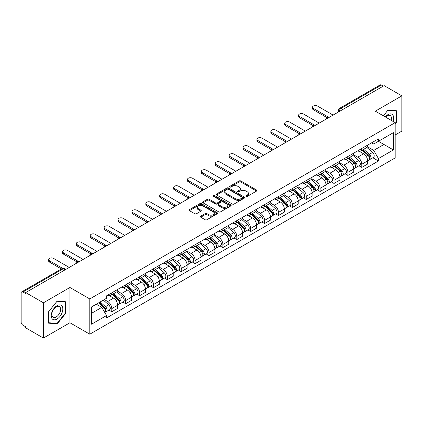 <?xml version="1.0" encoding="UTF-8"?>
<svg xmlns="http://www.w3.org/2000/svg" width="423" height="423" viewBox="0 0 423 423"><rect width="100%" height="100%" fill="white"/><g stroke="black" fill="none" stroke-linecap="round" stroke-linejoin="round"><path stroke-width="0.63" d="M246.07 196.415A0.867 0.497 0 0 0 247.291 196.415L256.576 191.053A1.237 0.714 0 0 0 256.941 190.546A1.237 0.714 0 0 0 256.576 190.043L240.846 180.959A1.237 0.714 0 0 0 239.101 180.959L229.816 186.321A0.867 0.497 0 0 0 229.562 186.675A0.867 0.497 0 0 0 229.816 187.029A0.867 0.497 0 0 0 231.037 187.029L232.238 186.337A3.955 2.284 0 0 1 237.832 186.337L239.143 187.093A3.955 2.284 0 0 1 240.301 188.706A3.955 2.284 0 0 1 239.143 190.324L237.943 191.016A0.867 0.497 0 0 0 237.689 191.37A0.867 0.497 0 0 0 237.943 191.719A0.867 0.497 0 0 0 239.164 191.719L240.37 191.027A3.955 2.284 0 0 1 245.959 191.027L247.27 191.783A3.955 2.284 0 0 1 248.428 193.401A3.955 2.284 0 0 1 247.27 195.014L246.07 195.706A0.867 0.497 0 0 0 245.816 196.061A0.867 0.497 0 0 0 246.07 196.415L246.07 195.706M200.735 216.179A1.237 0.714 0 0 0 200.375 216.682A1.237 0.714 0 0 0 200.735 217.189L205.15 219.738A1.237 0.714 0 0 0 206.895 219.738L217.211 213.784A1.237 0.714 0 0 0 217.57 213.277A1.237 0.714 0 0 0 217.211 212.774L201.48 203.69A1.237 0.714 0 0 0 199.73 203.69L189.419 209.644A1.237 0.714 0 0 0 189.055 210.152A1.237 0.714 0 0 0 189.419 210.654L194.749 213.731A1.237 0.714 0 0 0 196.499 213.731L200.909 211.183A1.237 0.714 0 0 0 201.274 210.68A1.237 0.714 0 0 0 200.909 210.173L198.265 208.65A3.305 1.909 0 0 1 197.298 207.296A3.305 1.909 0 0 1 199.339 205.536A3.305 1.909 0 0 1 202.94 205.948L213.298 211.928A3.305 1.909 0 0 1 214.265 213.277A3.305 1.909 0 0 1 212.224 215.043A3.305 1.909 0 0 1 208.624 214.625L206.895 213.631A1.237 0.714 0 0 0 205.15 213.631L200.735 216.179L200.735 217.189M89.792 298.945L69.938 287.481L43.41 302.799L25.692 292.573L384.132 85.626L401.85 95.857L375.317 111.175L395.172 122.638L89.792 298.945L89.792 334.207L395.172 157.901L395.172 122.638M232.327 204.045A1.237 0.714 0 0 0 234.078 204.045L244.388 198.091A1.237 0.714 0 0 0 244.748 197.589A1.237 0.714 0 0 0 244.388 197.081L228.658 188.002A1.237 0.714 0 0 0 226.908 188.002L216.597 193.956A1.237 0.714 0 0 0 216.232 194.458A1.237 0.714 0 0 0 216.597 194.961L232.327 204.045M213.927 196.6A0.867 0.497 0 0 1 214.805 196.721L214.805 195.696L230.799 204.928A1.237 0.714 0 0 1 231.159 205.43A1.237 0.714 0 0 1 230.799 205.938L220.483 211.891A1.237 0.714 0 0 1 218.739 211.891L203.008 202.807L203.008 201.797A1.237 0.714 0 0 0 202.643 202.305A1.237 0.714 0 0 0 203.008 202.807M203.008 201.797L207.423 199.249A1.237 0.714 0 0 1 209.168 199.249L215.55 202.934A1.237 0.714 0 0 0 217.295 202.934L220.224 201.242A1.237 0.714 0 0 0 220.584 200.74A1.237 0.714 0 0 0 220.224 200.238L213.583 196.399A0.867 0.497 0 0 1 213.329 196.05A0.867 0.497 0 0 1 213.864 195.585A0.867 0.497 0 0 1 214.805 195.696M43.41 302.799L43.41 338.062L25.692 327.836L25.692 326.805L22.932 325.213A2.517 1.454 -120 0 1 21.15 322.13L21.15 293.033A2.517 1.454 -120 0 1 21.673 291.881L62.001 268.594A2.517 1.454 60 0 1 63.26 268.721L22.932 292.007A2.517 1.454 -120 0 0 21.673 291.881M395.172 134.974L401.85 131.119L401.85 95.857M43.41 338.062L69.938 322.744L89.792 334.207M25.692 292.573L25.692 293.599L22.932 292.007M342.91 109.425L341.044 108.346A2.517 1.454 60 0 0 339.78 108.225L380.113 84.938A2.517 1.454 60 0 1 381.372 85.06L341.044 108.346A2.517 1.454 120 0 0 339.262 111.429L339.262 111.535M383.243 86.139L381.372 85.06M361.787 148.494A5.79 3.342 60 0 1 360.586 151.09L366.461 147.701A5.79 3.342 -120 0 0 367.661 145.1M353.448 154.728L357.689 157.182A5.79 3.342 60 0 1 361.787 164.272L367.661 160.877A5.79 3.342 -120 0 0 363.569 153.787L359.36 151.36M367.661 160.877L367.661 164.018L361.787 167.408L358.968 165.779M360.586 151.09A5.79 3.342 60 0 1 357.736 150.831M361.787 164.272L361.787 167.408M347.896 156.51A5.79 3.342 60 0 1 346.696 159.111L352.576 155.717A5.79 3.342 -120 0 0 353.771 153.121M345.078 173.8L347.896 175.429L353.771 172.034L353.771 168.899A5.79 3.342 -120 0 0 349.678 161.803L345.469 159.376M346.696 159.111A5.79 3.342 60 0 1 343.846 158.847M339.558 162.749L343.804 165.197A5.79 3.342 60 0 1 347.896 172.293L347.896 175.429M334.006 164.531A5.79 3.342 60 0 1 332.806 167.127L338.686 163.738A5.79 3.342 -120 0 0 339.886 161.137M331.188 181.821L334.006 183.445L339.886 180.055L339.886 176.92A5.79 3.342 -120 0 0 335.788 169.824L331.584 167.397M332.806 167.127A5.79 3.342 60 0 1 329.956 166.868M325.668 170.765L329.914 173.219A5.79 3.342 60 0 1 334.006 180.309L334.006 183.445M320.121 172.547A5.79 3.342 60 0 1 318.921 175.148L324.795 171.754A5.79 3.342 -120 0 0 325.996 169.158M317.303 189.837L320.121 191.466L325.996 188.071L325.996 184.936A5.79 3.342 -120 0 0 321.898 177.845L317.694 175.413M318.921 175.148A5.79 3.342 60 0 1 316.066 174.889M311.777 178.786L316.023 181.234A5.79 3.342 60 0 1 320.121 188.33L320.121 191.466M306.231 180.568A5.79 3.342 60 0 1 305.031 183.164L310.905 179.775A5.79 3.342 -120 0 0 312.105 177.174M303.413 197.858L306.231 199.482L312.105 196.092L312.105 192.957A5.79 3.342 -120 0 0 308.013 185.861L303.804 183.434M305.031 183.164A5.79 3.342 60 0 1 302.181 182.905M297.892 186.802L302.133 189.255A5.79 3.342 60 0 1 306.231 196.346L306.231 199.482M292.341 188.584A5.79 3.342 60 0 1 291.14 191.185L297.02 187.791A5.79 3.342 -120 0 0 298.215 185.195M289.522 205.874L292.341 207.503L298.215 204.108L298.215 200.973A5.79 3.342 -120 0 0 294.122 193.882L289.914 191.45M291.14 191.185A5.79 3.342 60 0 1 288.29 190.926M284.002 194.823L288.243 197.271A5.79 3.342 60 0 1 292.341 204.367L292.341 207.503M278.45 196.605A5.79 3.342 60 0 1 277.25 199.207L283.13 195.812A5.79 3.342 -120 0 0 284.33 193.211M275.632 213.895L278.45 215.519L284.33 212.129L284.33 208.994A5.79 3.342 -120 0 0 280.232 201.898L276.029 199.471M277.25 199.207A5.79 3.342 60 0 1 274.4 198.942M270.112 202.839L274.358 205.292A5.79 3.342 60 0 1 278.45 212.383L278.45 215.519M264.565 204.621A5.79 3.342 60 0 1 263.365 207.222L269.24 203.828A5.79 3.342 -120 0 0 270.44 201.232M261.747 221.911L264.565 223.54L270.44 220.145L270.44 217.01A5.79 3.342 -120 0 0 266.342 209.919L262.138 207.487M263.365 207.222A5.79 3.342 60 0 1 260.51 206.963M256.222 210.86L260.468 213.308A5.79 3.342 60 0 1 264.565 220.404L264.565 223.54M250.675 212.642A5.79 3.342 60 0 1 249.475 215.244L255.349 211.849A5.79 3.342 -120 0 0 256.55 209.248M247.857 229.932L250.675 231.555L256.55 228.166L256.55 225.031A5.79 3.342 -120 0 0 252.457 217.935L248.248 215.508M249.475 215.244A5.79 3.342 60 0 1 246.625 214.979M242.337 218.876L246.577 221.329A5.79 3.342 60 0 1 250.675 228.42L250.675 231.555M236.785 220.658A5.79 3.342 60 0 1 235.585 223.259L241.459 219.87A5.79 3.342 -120 0 0 242.659 217.269M233.967 237.948L236.785 239.577L242.659 236.182L242.659 233.047A5.79 3.342 -120 0 0 238.567 225.956L234.358 223.529M235.585 223.259A5.79 3.342 60 0 1 232.735 223M228.446 226.897L232.687 229.345A5.79 3.342 60 0 1 236.785 236.441L236.785 239.577M222.895 228.679A5.79 3.342 60 0 1 221.694 231.281L227.574 227.886A5.79 3.342 -120 0 0 228.774 225.285M220.076 245.969L222.895 247.598L228.774 244.203L228.774 241.068A5.79 3.342 -120 0 0 224.676 233.972L220.473 231.545M221.694 231.281A5.79 3.342 60 0 1 218.844 231.016M214.556 234.918L218.802 237.366A5.79 3.342 60 0 1 222.895 244.462L222.895 247.598M209.004 236.7A5.79 3.342 60 0 1 207.809 239.296L213.684 235.907A5.79 3.342 -120 0 0 214.884 233.306M206.191 253.985L209.01 255.614L214.884 252.219L214.884 249.084A5.79 3.342 -120 0 0 210.786 241.993L206.583 239.566M207.809 239.296A5.79 3.342 60 0 1 204.954 239.037M200.666 242.934L204.912 245.382A5.79 3.342 60 0 1 209.01 252.478L209.01 255.614M195.119 244.716A5.79 3.342 60 0 1 193.919 247.318L199.793 243.923A5.79 3.342 -120 0 0 200.994 241.322M192.301 262.006L195.119 263.635L200.994 260.24L200.994 257.105A5.79 3.342 -120 0 0 196.901 250.009L192.692 247.582M193.919 247.318A5.79 3.342 60 0 1 191.069 247.053M186.781 250.955L191.022 253.403A5.79 3.342 60 0 1 195.119 260.499L195.119 263.635M181.229 252.737A5.79 3.342 60 0 1 180.029 255.333L185.903 251.944A5.79 3.342 -120 0 0 187.103 249.343M178.411 270.027L181.229 271.651L187.103 268.261L187.103 265.126A5.79 3.342 -120 0 0 183.011 258.03L178.802 255.603M180.029 255.333A5.79 3.342 60 0 1 177.179 255.074M172.891 258.971L177.131 261.425A5.79 3.342 60 0 1 181.229 268.515L181.229 271.651M167.339 260.753A5.79 3.342 60 0 1 166.139 263.355L172.018 259.96A5.79 3.342 -120 0 0 173.219 257.364M164.521 278.043L167.339 279.672L173.219 276.277L173.219 273.142A5.79 3.342 -120 0 0 169.121 266.051L164.917 263.619M166.139 263.355A5.79 3.342 60 0 1 163.289 263.09M159 266.992L163.246 269.44A5.79 3.342 60 0 1 167.339 276.536L167.339 279.672M153.449 268.774A5.79 3.342 60 0 1 152.254 271.37L158.128 267.981A5.79 3.342 -120 0 0 159.328 265.38M150.636 286.064L153.454 287.688L159.328 284.298L159.328 281.163A5.79 3.342 -120 0 0 155.23 274.067L151.027 271.64M152.254 271.37A5.79 3.342 60 0 1 149.398 271.111M145.11 275.008L149.356 277.462A5.79 3.342 60 0 1 153.454 284.552L153.454 287.688M139.564 276.79A5.79 3.342 60 0 1 138.363 279.392L144.238 275.997A5.79 3.342 -120 0 0 145.438 273.401M136.745 294.08L139.564 295.709L145.438 292.314L145.438 289.179A5.79 3.342 -120 0 0 141.345 282.088L137.137 279.656M138.363 279.392A5.79 3.342 60 0 1 135.513 279.132M131.225 283.029L135.466 285.477A5.79 3.342 60 0 1 139.564 292.573L139.564 295.709M125.673 284.811A5.79 3.342 60 0 1 124.473 287.413L130.347 284.018A5.79 3.342 -120 0 0 131.548 281.417M122.855 302.101L125.673 303.725L131.548 300.335L131.548 297.2A5.79 3.342 -120 0 0 127.455 290.104L123.246 287.677M124.473 287.413A5.79 3.342 60 0 1 121.623 287.148M117.335 291.045L121.575 293.499A5.79 3.342 60 0 1 125.673 300.589L125.673 303.725M111.783 292.827A5.79 3.342 60 0 1 110.583 295.428L116.462 292.034A5.79 3.342 -120 0 0 117.663 289.438M108.965 310.117L111.783 311.746L117.663 308.351L117.663 305.216A5.79 3.342 -120 0 0 113.565 298.125L109.361 295.693M110.583 295.428A5.79 3.342 60 0 1 107.733 295.169M104.307 299.563L107.691 301.514A5.79 3.342 60 0 1 111.783 308.61L111.783 311.746M371.621 142.81L373.715 144.021L393.39 132.658L383.957 138.109L383.957 144.481L373.715 150.392L367.333 146.712M91.574 313.29L101.811 307.378L106.533 315.547L91.574 324.182L91.574 306.913L106.533 298.278L106.533 295.862L378.437 138.881L378.437 141.298L393.39 149.932L378.437 158.567L373.715 150.392M393.39 132.658L393.39 149.932M106.533 315.547L106.533 317.964L378.437 160.983L378.437 158.567M395.172 124.05L396.642 122.221L396.642 110.768L388.05 110.001L383.37 115.823M69.938 287.481L69.938 322.744M48.619 323.151L57.205 323.918L65.798 313.232L65.798 301.779L57.205 301.007L48.619 311.698L48.619 323.151M101.811 307.378L96.291 304.19M372.859 157.763L378.437 160.983M396.198 121.967L396.642 122.221M56.301 323.394L57.205 323.918M65.353 312.972L65.798 313.232M246.413 196.536L247.27 196.039A3.955 2.284 0 0 0 248.428 194.427L248.428 193.401M240.301 188.706L240.301 189.737A3.955 2.284 0 0 1 239.143 191.349L238.286 191.841M256.56 191.064L240.846 181.99A1.237 0.714 0 0 0 239.101 181.99L230.16 187.151M244.372 198.101L228.658 189.028A1.237 0.714 0 0 0 226.908 189.028L216.613 194.971M242.205 197.938A0.867 0.497 0 0 0 242.458 197.589A0.867 0.497 0 0 0 242.205 197.234L228.394 189.261A0.867 0.497 0 0 0 227.172 189.261L225.903 189.99A3.955 2.284 0 0 0 224.745 191.608A3.955 2.284 0 0 0 225.903 193.221L235.341 198.673A3.955 2.284 0 0 0 240.936 198.673L242.205 197.938L242.205 198.969A0.867 0.497 0 0 0 242.458 198.614L242.458 197.589M224.745 191.608L224.745 192.634A3.955 2.284 0 0 0 225.903 194.252L225.903 193.221M242.205 198.969L240.936 199.698A3.955 2.284 0 0 1 235.341 199.698L225.903 194.252M203.024 202.818L207.423 200.28L207.423 199.249M220.584 200.74L220.584 201.766A1.237 0.714 0 0 1 220.224 202.273L217.295 203.965A1.237 0.714 0 0 1 215.55 203.965L209.168 200.28A1.237 0.714 0 0 0 207.423 200.28M214.805 196.721L230.784 205.948M222.17 206.757A3.305 1.909 0 0 0 225.771 207.17A3.305 1.909 0 0 0 227.812 205.409A3.305 1.909 0 0 0 226.844 204.055L223.196 201.951A1.237 0.714 0 0 0 221.446 201.951L218.522 203.643A1.237 0.714 0 0 0 218.157 204.145A1.237 0.714 0 0 0 218.522 204.653L222.17 206.757L222.17 207.783A3.305 1.909 0 0 0 225.771 208.201A3.305 1.909 0 0 0 227.812 206.435L227.812 205.409M218.157 204.145L218.157 205.176A1.237 0.714 0 0 0 218.522 205.678L218.522 204.653M222.17 207.783L218.522 205.678M214.265 213.277L214.265 214.308A3.305 1.909 0 0 1 212.224 216.068A3.305 1.909 0 0 1 208.624 215.656L206.895 214.657A1.237 0.714 0 0 0 205.15 214.657L200.751 217.2M197.298 207.296L197.298 208.328A3.305 1.909 0 0 0 198.265 209.676L198.265 208.65M200.909 210.173L200.909 211.183L198.265 209.676M217.195 213.789L201.48 204.721A1.237 0.714 0 0 0 199.73 204.721L189.435 210.665L189.419 209.644M362.188 150.165L367.846 155.22A3.146 1.819 60 0 1 368.835 160.084L367.661 160.761M362.337 150.302L365.001 151.841M362.76 149.837L369.057 155.458A1.512 0.872 60 0 1 369.528 157.795A1.512 0.872 60 0 1 369.39 157.848M363.701 149.293L369.358 154.342A3.146 1.819 60 0 1 370.347 159.212A3.146 1.819 60 0 1 369.395 159.312M366.857 147.4L372.568 152.492A3.146 1.819 60 0 1 373.551 157.361L370.347 159.212M327.132 117.689L313.353 109.737A2.898 1.671 180 0 1 312.502 108.552L312.502 107.215A2.898 1.671 -0 0 0 313.353 108.399L328.28 117.018M333.118 115.082L317.446 106.036A2.898 1.671 -0 0 0 314.294 105.671A2.898 1.671 -0 0 0 312.502 107.215M348.298 158.186L353.956 163.236A3.146 1.819 60 0 1 354.945 168.105L353.771 168.782M348.446 158.318L351.111 159.857M348.869 157.858L355.167 163.474A1.512 0.872 60 0 1 355.643 165.811A1.512 0.872 60 0 1 355.505 165.869M349.81 157.314L355.473 162.363A3.146 1.819 60 0 1 356.462 167.228A3.146 1.819 60 0 1 355.51 167.334M352.967 155.415L358.678 160.513A3.146 1.819 60 0 1 359.666 165.377L356.462 167.228M334.408 166.207L340.071 171.257A3.146 1.819 60 0 1 341.06 176.121L339.88 176.798M334.561 166.339L337.221 167.878M334.979 165.874L341.276 171.495A1.512 0.872 60 0 1 341.752 173.832A1.512 0.872 60 0 1 341.615 173.885M335.925 165.33L341.583 170.379A3.146 1.819 60 0 1 342.572 175.249A3.146 1.819 60 0 1 341.62 175.349M339.077 163.437L344.787 168.528A3.146 1.819 60 0 1 345.776 173.398L342.572 175.249M393.03 121.401A8.185 4.727 120 0 0 392.882 115.119A8.185 4.727 120 0 0 385.253 116.907M391.153 120.317A6.197 3.58 120 0 0 390.857 116.161A6.197 3.58 120 0 0 390.159 115.516A6.197 3.58 120 0 0 385.501 117.055M383.386 115.833L387.87 110.255L396.198 110.995L396.198 122.094L395.172 123.368M395.642 110.678L396.198 110.995M62.044 306.125A8.185 4.727 120 0 0 54.139 308.245A8.185 4.727 120 0 0 52.018 318.598A8.185 4.727 120 0 0 59.923 316.478A8.185 4.727 120 0 0 62.044 306.125M60.013 307.172A6.197 3.58 120 0 0 59.315 306.527A6.197 3.58 120 0 0 53.552 309.419A6.197 3.58 120 0 0 52.426 316.615A6.197 3.58 120 0 0 53.118 317.261A6.197 3.58 120 0 0 58.887 314.368A6.197 3.58 120 0 0 60.013 307.172M57.031 323.463L48.703 322.717L48.703 311.619L57.031 301.261L65.353 302.006L65.353 313.105L57.031 323.463M64.804 301.689L65.353 302.006M313.242 125.71L299.463 117.753A2.898 1.671 180 0 1 298.617 116.574L298.617 115.236A2.898 1.671 -0 0 0 299.463 116.415L314.395 125.034M319.228 123.098L303.561 114.051A2.898 1.671 -0 0 0 300.404 113.692A2.898 1.671 -0 0 0 298.617 115.236M299.352 133.726L285.573 125.774A2.898 1.671 180 0 1 284.727 124.589L284.727 123.252A2.898 1.671 -0 0 0 285.573 124.436L300.504 133.055M305.337 131.119L289.67 122.073A2.898 1.671 -0 0 0 286.514 121.708A2.898 1.671 -0 0 0 284.727 123.252M320.523 174.223L326.181 179.273A3.146 1.819 60 0 1 327.169 184.142L325.996 184.819M320.671 174.355L323.336 175.894M321.089 173.895L327.391 179.516A1.512 0.872 60 0 1 327.862 181.848A1.512 0.872 60 0 1 327.725 181.906M322.035 173.351L327.693 178.4A3.146 1.819 60 0 1 328.682 183.265A3.146 1.819 60 0 1 327.73 183.371M325.192 171.458L330.897 176.55A3.146 1.819 60 0 1 331.886 181.419L328.682 183.265M306.633 182.244L312.29 187.294A3.146 1.819 60 0 1 313.279 192.158L312.105 192.84M306.781 182.376L309.446 183.915M307.204 181.911L313.501 187.532A1.512 0.872 60 0 1 313.972 189.869A1.512 0.872 60 0 1 313.834 189.922M308.145 181.367L313.803 186.416A3.146 1.819 60 0 1 314.791 191.286A3.146 1.819 60 0 1 313.84 191.386M311.302 179.474L317.012 184.571A3.146 1.819 60 0 1 317.996 189.435L314.791 191.286M292.742 190.26L298.4 195.31A3.146 1.819 60 0 1 299.389 200.179L298.215 200.856M292.89 190.392L295.555 191.931M293.313 189.932L299.611 195.553A1.512 0.872 60 0 1 300.087 197.885A1.512 0.872 60 0 1 299.949 197.943M294.255 189.388L299.918 194.437A3.146 1.819 60 0 1 300.906 199.307A3.146 1.819 60 0 1 299.955 199.407M297.411 187.495L303.122 192.587A3.146 1.819 60 0 1 304.111 197.456L300.906 199.307M285.467 141.747L271.688 133.79A2.898 1.671 180 0 1 270.836 132.611L270.836 131.273A2.898 1.671 -0 0 0 271.688 132.452L286.614 141.076M291.452 139.135L275.78 130.088A2.898 1.671 -0 0 0 272.624 129.729A2.898 1.671 -0 0 0 270.836 131.273M271.577 149.763L257.797 141.811A2.898 1.671 180 0 1 256.946 140.626L256.946 139.289A2.898 1.671 -0 0 0 257.797 140.473L272.724 149.092M277.562 147.156L261.89 138.109A2.898 1.671 -0 0 0 258.739 137.745A2.898 1.671 -0 0 0 256.946 139.289M257.686 157.784L243.907 149.827A2.898 1.671 180 0 1 243.061 148.647L243.061 147.31A2.898 1.671 -0 0 0 243.907 148.494L258.834 157.113M263.672 155.172L248.005 146.125A2.898 1.671 -0 0 0 244.848 145.766A2.898 1.671 -0 0 0 243.061 147.31M278.852 198.281L284.515 203.331A3.146 1.819 60 0 1 285.504 208.195L284.325 208.877M279.006 198.413L281.665 199.952M279.423 197.948L285.721 203.569A1.512 0.872 60 0 1 286.197 205.906A1.512 0.872 60 0 1 286.059 205.959M280.37 197.404L286.027 202.458A3.146 1.819 60 0 1 287.016 207.323A3.146 1.819 60 0 1 286.064 207.423M283.521 195.511L289.232 200.608A3.146 1.819 60 0 1 290.22 205.472L287.016 207.323M243.796 165.8L230.017 157.848A2.898 1.671 180 0 1 229.171 156.663L229.171 155.331A2.898 1.671 -0 0 0 230.017 156.51L244.949 165.129M249.782 163.193L234.115 154.146A2.898 1.671 -0 0 0 230.958 153.782A2.898 1.671 -0 0 0 229.171 155.331M264.967 206.297L270.625 211.347A3.146 1.819 60 0 1 271.614 216.216L270.44 216.893M265.115 206.435L267.78 207.968M265.533 205.969L271.836 211.59A1.512 0.872 60 0 1 272.306 213.927A1.512 0.872 60 0 1 272.169 213.98M266.479 205.425L272.137 210.474A3.146 1.819 60 0 1 273.126 215.344A3.146 1.819 60 0 1 272.174 215.444M269.636 203.532L275.341 208.624A3.146 1.819 60 0 1 276.33 213.493L273.126 215.344M229.911 173.821L216.132 165.864A2.898 1.671 180 0 1 215.281 164.684L215.281 163.347A2.898 1.671 -0 0 0 216.132 164.531L231.058 173.15M235.897 171.209L220.224 162.162A2.898 1.671 -0 0 0 217.068 161.803A2.898 1.671 -0 0 0 215.281 163.347M251.077 214.318L256.735 219.368A3.146 1.819 60 0 1 257.723 224.232L256.55 224.914M251.225 214.45L253.89 215.989M251.648 213.985L257.945 219.606A1.512 0.872 60 0 1 258.416 221.943A1.512 0.872 60 0 1 258.279 221.996M252.589 213.446L258.247 218.495A3.146 1.819 60 0 1 259.236 223.36A3.146 1.819 60 0 1 258.284 223.46M255.746 211.548L261.456 216.645A3.146 1.819 60 0 1 262.44 221.509L259.236 223.36M216.021 181.842L202.242 173.885A2.898 1.671 180 0 1 201.39 172.7L201.39 171.368A2.898 1.671 -0 0 0 202.242 172.547L217.168 181.166M222.006 179.23L206.334 170.183A2.898 1.671 -0 0 0 203.183 169.819A2.898 1.671 -0 0 0 201.39 171.368M237.187 222.334L242.844 227.384A3.146 1.819 60 0 1 243.833 232.253L242.659 232.93M237.335 222.472L240 224.01M237.758 222.006L244.055 227.627A1.512 0.872 60 0 1 244.531 229.964A1.512 0.872 60 0 1 244.394 230.017M238.699 221.462L244.362 226.511A3.146 1.819 60 0 1 245.345 231.381A3.146 1.819 60 0 1 244.399 231.481M241.856 219.569L247.566 224.661A3.146 1.819 60 0 1 248.555 229.53L245.345 231.381M202.131 189.858L188.351 181.906A2.898 1.671 180 0 1 187.505 180.721L187.505 179.384A2.898 1.671 -0 0 0 188.351 180.568L203.278 189.187M208.116 187.252L192.449 178.205A2.898 1.671 -0 0 0 189.293 177.84A2.898 1.671 -0 0 0 187.505 179.384M223.296 230.355L228.959 235.405A3.146 1.819 60 0 1 229.943 240.275L228.769 240.951M223.45 230.487L226.109 232.026M223.867 230.027L230.165 235.643A1.512 0.872 60 0 1 230.641 237.98A1.512 0.872 60 0 1 230.503 238.038M224.809 229.483L230.472 234.532A3.146 1.819 60 0 1 231.46 239.397A3.146 1.819 60 0 1 230.509 239.497M227.965 227.585L233.676 232.682A3.146 1.819 60 0 1 234.665 237.546L231.46 239.397M209.406 238.371L215.069 243.426A3.146 1.819 60 0 1 216.058 248.29L214.884 248.967M209.559 238.509L212.224 240.047M209.977 238.043L216.28 243.664A1.512 0.872 60 0 1 216.75 246.001A1.512 0.872 60 0 1 216.613 246.054M210.924 237.499L216.581 242.548A3.146 1.819 60 0 1 217.57 247.418A3.146 1.819 60 0 1 216.618 247.518M214.08 235.606L219.786 240.698A3.146 1.819 60 0 1 220.774 245.567L217.57 247.418M195.521 246.392L201.179 251.442A3.146 1.819 60 0 1 202.168 256.312L200.994 256.988M195.669 246.524L198.334 248.063M196.092 246.064L202.39 251.68A1.512 0.872 60 0 1 202.86 254.017A1.512 0.872 60 0 1 202.723 254.075M197.033 245.52L202.691 250.569A3.146 1.819 60 0 1 203.68 255.434A3.146 1.819 60 0 1 202.728 255.54M200.19 243.622L205.901 248.719A3.146 1.819 60 0 1 206.884 253.583L203.68 255.434M181.631 254.413L187.289 259.463A3.146 1.819 60 0 1 188.277 264.327L187.103 265.004M181.779 254.546L184.444 256.084M182.202 254.08L188.499 259.701A1.512 0.872 60 0 1 188.975 262.038A1.512 0.872 60 0 1 188.838 262.091M183.143 253.536L188.806 258.585A3.146 1.819 60 0 1 189.79 263.455A3.146 1.819 60 0 1 188.843 263.555M186.3 251.643L192.01 256.735A3.146 1.819 60 0 1 192.999 261.604L189.79 263.455M167.741 262.429L173.404 267.479A3.146 1.819 60 0 1 174.387 272.349L173.213 273.025M167.894 262.561L170.554 264.1M168.312 262.101L174.609 267.722A1.512 0.872 60 0 1 175.085 270.054A1.512 0.872 60 0 1 174.948 270.112M169.253 261.557L174.916 266.606A3.146 1.819 60 0 1 175.905 271.471A3.146 1.819 60 0 1 174.953 271.577M172.41 259.659L178.12 264.756A3.146 1.819 60 0 1 179.109 269.62L175.905 271.471M153.85 270.45L159.513 275.5A3.146 1.819 60 0 1 160.502 280.364L159.328 281.046M154.004 270.583L156.669 272.121M154.421 270.117L160.719 275.738A1.512 0.872 60 0 1 161.195 278.075A1.512 0.872 60 0 1 161.057 278.128M155.368 269.573L161.026 274.622A3.146 1.819 60 0 1 162.014 279.492A3.146 1.819 60 0 1 161.063 279.592M158.525 267.68L164.23 272.772A3.146 1.819 60 0 1 165.219 277.641L162.014 279.492M188.24 197.879L174.461 189.922A2.898 1.671 180 0 1 173.615 188.737L173.615 187.405A2.898 1.671 -0 0 0 174.461 188.584L189.393 197.203M194.226 195.267L178.559 186.22A2.898 1.671 -0 0 0 175.402 185.861A2.898 1.671 -0 0 0 173.615 187.405M174.355 205.895L160.576 197.943A2.898 1.671 180 0 1 159.725 196.758L159.725 195.421A2.898 1.671 -0 0 0 160.576 196.605L175.503 205.224M180.341 203.289L164.669 194.242A2.898 1.671 -0 0 0 161.512 193.877A2.898 1.671 -0 0 0 159.725 195.421M160.465 213.916L146.686 205.959A2.898 1.671 180 0 1 145.835 204.78L145.835 203.442A2.898 1.671 -0 0 0 146.686 204.621L161.612 213.24M166.451 211.304L150.778 202.257A2.898 1.671 -0 0 0 147.622 201.898A2.898 1.671 -0 0 0 145.835 203.442M146.575 221.932L132.796 213.98A2.898 1.671 180 0 1 131.95 212.795L131.95 211.458A2.898 1.671 -0 0 0 132.796 212.642L147.722 221.261M152.56 219.326L136.893 210.279A2.898 1.671 -0 0 0 133.737 209.914A2.898 1.671 -0 0 0 131.95 211.458M132.685 229.953L118.905 221.996A2.898 1.671 180 0 1 118.059 220.817L118.059 219.479A2.898 1.671 -0 0 0 118.905 220.658L133.837 229.282M138.67 227.341L123.003 218.294A2.898 1.671 -0 0 0 119.846 217.935A2.898 1.671 -0 0 0 118.059 219.479M118.8 237.969L105.02 230.017A2.898 1.671 180 0 1 104.169 228.832L104.169 227.495A2.898 1.671 -0 0 0 105.02 228.679L119.947 237.298M124.785 235.362L109.113 226.316A2.898 1.671 -0 0 0 105.956 225.951A2.898 1.671 -0 0 0 104.169 227.495M139.965 278.466L145.623 283.516A3.146 1.819 60 0 1 146.612 288.386L145.438 289.062M140.113 278.598L142.778 280.137M140.536 278.138L146.834 283.759A1.512 0.872 60 0 1 147.304 286.091A1.512 0.872 60 0 1 147.167 286.149M141.478 277.594L147.135 282.643A3.146 1.819 60 0 1 148.124 287.513A3.146 1.819 60 0 1 147.172 287.614M144.634 275.701L150.345 280.793A3.146 1.819 60 0 1 151.328 285.662L148.124 287.513M104.909 245.99L91.13 238.033A2.898 1.671 180 0 1 90.279 236.854L90.279 235.516A2.898 1.671 -0 0 0 91.13 236.7L106.057 245.319M110.895 243.378L95.223 234.331A2.898 1.671 -0 0 0 92.066 233.972A2.898 1.671 -0 0 0 90.279 235.516M126.075 286.487L131.733 291.537A3.146 1.819 60 0 1 132.722 296.401L131.548 297.083M126.223 286.62L128.888 288.158M126.646 286.154L132.944 291.775A1.512 0.872 60 0 1 133.419 294.112A1.512 0.872 60 0 1 133.282 294.165M127.587 285.61L133.25 290.664A3.146 1.819 60 0 1 134.234 295.529A3.146 1.819 60 0 1 133.287 295.629M130.744 283.717L136.455 288.814A3.146 1.819 60 0 1 137.443 293.678L134.234 295.529M91.019 254.006L77.24 246.054A2.898 1.671 180 0 1 76.394 244.869L76.394 243.532A2.898 1.671 -0 0 0 77.24 244.716L92.166 253.335M97.004 251.399L81.338 242.353A2.898 1.671 -0 0 0 78.181 241.988A2.898 1.671 -0 0 0 76.394 243.532M112.185 294.503L117.848 299.553A3.146 1.819 60 0 1 118.831 304.423L117.657 305.099M112.338 294.641L114.998 296.174M112.756 294.175L119.053 299.796A1.512 0.872 60 0 1 119.529 302.133A1.512 0.872 60 0 1 119.392 302.186M113.697 293.631L119.36 298.68A3.146 1.819 60 0 1 120.349 303.55A3.146 1.819 60 0 1 119.397 303.651M116.854 291.738L122.564 296.83A3.146 1.819 60 0 1 123.553 301.699L120.349 303.55M77.129 262.027L63.35 254.07A2.898 1.671 180 0 1 62.504 252.891L62.504 251.553A2.898 1.671 -0 0 0 63.35 252.737L78.281 261.356M83.114 259.415L67.447 250.368A2.898 1.671 -0 0 0 64.291 250.009A2.898 1.671 -0 0 0 62.504 251.553M98.644 302.831L103.958 307.574A3.146 1.819 60 0 1 104.946 312.438L104.788 312.528M98.696 302.799L101.113 304.195M99.215 302.503L105.163 307.812A1.512 0.872 60 0 1 105.639 310.149A1.512 0.872 60 0 1 105.501 310.202M100.156 301.959L105.47 306.701A3.146 1.819 60 0 1 106.459 311.566A3.146 1.819 60 0 1 105.507 311.666M103.36 300.108L108.674 304.851A3.146 1.819 60 0 1 109.663 309.715L106.459 311.566M61.367 268.965L49.465 262.091A2.898 1.671 180 0 1 48.613 260.906L48.613 259.574A2.898 1.671 -0 0 0 49.465 260.753L62.609 268.346M69.229 267.436L53.557 258.39A2.898 1.671 -0 0 0 50.4 258.025A2.898 1.671 -0 0 0 48.613 259.574M339.352 111.482L339.262 111.429A2.517 1.454 0 0 1 338.522 110.403L338.522 111.958M125.673 300.589L131.548 297.2M139.564 292.573L145.438 289.179M153.454 284.552L159.328 281.163M167.339 276.536L173.219 273.142M181.229 268.515L187.103 265.126M195.119 260.499L200.994 257.105M209.01 252.478L214.884 249.084M222.895 244.462L228.774 241.068M236.785 236.441L242.659 233.047M250.675 228.42L256.55 225.031M264.565 220.404L270.44 217.01M278.45 212.383L284.33 208.994M292.341 204.367L298.215 200.973M306.231 196.346L312.105 192.957M320.121 188.33L325.996 184.936M334.006 180.309L339.886 176.92M347.896 172.293L353.771 168.899M111.783 308.61L117.663 305.216M107.691 301.514L113.565 298.125M121.575 293.499L127.455 290.104M135.466 285.477L141.345 282.088M149.356 277.462L155.23 274.067M163.246 269.44L169.121 266.051M177.131 261.425L183.011 258.03M191.022 253.403L196.901 250.009M204.912 245.382L210.786 241.993M218.802 237.366L224.676 233.972M232.687 229.345L238.567 225.956M246.577 221.329L252.457 217.935M260.468 213.308L266.342 209.919M274.358 205.292L280.232 201.898M288.243 197.271L294.122 193.882M302.133 189.255L308.013 185.861M316.023 181.234L321.898 177.845M329.914 173.219L335.788 169.824M343.804 165.197L349.678 161.803M357.689 157.182L363.569 153.787M329.491 117.176A2.517 1.454 120 0 0 328.375 117.816M315.6 125.192A2.517 1.454 120 0 0 314.49 125.837M301.71 133.213A2.517 1.454 120 0 0 300.6 133.853M287.82 141.229A2.517 1.454 120 0 0 286.709 141.874M273.935 149.25A2.517 1.454 120 0 0 272.819 149.89M260.045 157.271A2.517 1.454 120 0 0 258.934 157.911M246.154 165.287A2.517 1.454 120 0 0 245.044 165.927M232.264 173.308A2.517 1.454 120 0 0 231.154 173.948M218.379 181.324A2.517 1.454 120 0 0 217.263 181.969M204.489 189.345A2.517 1.454 120 0 0 203.378 189.985M190.599 197.361A2.517 1.454 120 0 0 189.488 198.006M176.708 205.382A2.517 1.454 120 0 0 175.598 206.022M162.823 213.398A2.517 1.454 120 0 0 161.708 214.043M148.933 221.419A2.517 1.454 120 0 0 147.823 222.059M135.043 229.435A2.517 1.454 120 0 0 133.932 230.08M121.152 237.456A2.517 1.454 120 0 0 120.042 238.096M107.268 245.477A2.517 1.454 120 0 0 106.152 246.117M93.377 253.493A2.517 1.454 120 0 0 92.267 254.133M79.487 261.514A2.517 1.454 120 0 0 78.377 262.154M65.131 269.8L63.26 268.721A2.517 1.454 120 0 1 64.523 268.594A2.517 2.517 0 0 0 62.001 268.594M247.27 196.039L247.27 195.014M237.943 191.719L237.943 191.016M239.143 191.349L239.143 190.324M229.816 187.029L229.816 186.321M239.101 181.99L239.101 180.959M240.846 181.99L240.846 180.959M256.576 191.053L256.576 190.043M216.597 194.961L216.597 193.956M226.908 189.028L226.908 188.002M228.658 189.028L228.658 188.002M244.388 198.091L244.388 197.081M235.341 199.698L235.341 198.673M240.936 199.698L240.936 198.673M209.168 200.28L209.168 199.249M215.55 203.965L215.55 202.934M217.295 203.965L217.295 202.934M220.224 202.273L220.224 201.242M230.799 205.938L230.799 204.928M205.15 214.657L205.15 213.631M206.895 214.657L206.895 213.631M208.624 215.656L208.624 214.625M199.73 204.721L199.73 203.69M201.48 204.721L201.48 203.69M217.211 213.784L217.211 212.774M367.846 155.22L366.08 156.235M369.845 157.102L369.274 157.43M372.568 152.492L369.358 154.342M313.353 108.399L313.353 109.737M353.956 163.236L352.195 164.256M355.955 165.123L355.389 165.446M358.678 160.513L355.473 162.363M340.071 171.257L338.305 172.272M342.064 173.139L341.498 173.467M344.787 168.528L341.583 170.379M299.463 116.415L299.463 117.753M285.573 124.436L285.573 125.774M326.181 179.273L324.415 180.293M328.174 181.16L327.608 181.488M330.897 176.55L327.693 178.4M312.29 187.294L310.524 188.309M314.289 189.176L313.718 189.504M317.012 184.571L313.803 186.416M298.4 195.31L296.639 196.33M300.399 197.197L299.833 197.525M303.122 192.587L299.918 194.437M271.688 132.452L271.688 133.79M257.797 140.473L257.797 141.811M243.907 148.494L243.907 149.827M284.515 203.331L282.749 204.351M286.508 205.213L285.943 205.541M289.232 200.608L286.027 202.458M230.017 156.51L230.017 157.848M270.625 211.347L268.859 212.367M272.618 213.234L272.052 213.562M275.341 208.624L272.137 210.474M216.132 164.531L216.132 165.864M256.735 219.368L254.969 220.388M258.733 221.25L258.162 221.578M261.456 216.645L258.247 218.495M202.242 172.547L202.242 173.885M242.844 227.384L241.084 228.404M244.843 229.271L244.277 229.599M247.566 224.661L244.362 226.511M188.351 180.568L188.351 181.906M228.959 235.405L227.193 236.425M230.953 237.287L230.387 237.615M233.676 232.682L230.472 234.532M215.069 243.426L213.303 244.441M217.062 245.308L216.497 245.636M219.786 240.698L216.581 242.548M201.179 251.442L199.413 252.462M203.177 253.324L202.606 253.652M205.901 248.719L202.691 250.569M187.289 259.463L185.528 260.478M189.287 261.345L188.721 261.673M192.01 256.735L188.806 258.585M173.404 267.479L171.638 268.499M175.397 269.366L174.831 269.694M178.12 264.756L174.916 266.606M159.513 275.5L157.747 276.515M161.507 277.382L160.941 277.71M164.23 272.772L161.026 274.622M174.461 188.584L174.461 189.922M160.576 196.605L160.576 197.943M146.686 204.621L146.686 205.959M132.796 212.642L132.796 213.98M118.905 220.658L118.905 221.996M105.02 228.679L105.02 230.017M145.623 283.516L143.857 284.536M147.622 285.403L147.051 285.731M150.345 280.793L147.135 282.643M91.13 236.7L91.13 238.033M131.733 291.537L129.972 292.552M133.731 293.419L133.166 293.747M136.455 288.814L133.25 290.664M77.24 244.716L77.24 246.054M117.848 299.553L116.082 300.573M119.841 301.44L119.275 301.768M122.564 296.83L119.36 298.68M63.35 252.737L63.35 254.07M103.958 307.574L102.435 308.452M105.951 309.456L105.385 309.784M108.674 304.851L105.47 306.701M49.465 260.753L49.465 262.091M329.702 117.049A2.517 2.517 0 0 0 326.471 118.916M315.812 125.071A2.517 2.517 0 0 0 312.581 126.937M301.927 133.092A2.517 2.517 0 0 0 298.696 134.953M288.037 141.108A2.517 2.517 0 0 0 284.806 142.974M274.146 149.129A2.517 2.517 0 0 0 270.916 150.99M260.256 157.145A2.517 2.517 0 0 0 257.025 159.011M246.371 165.166A2.517 2.517 0 0 0 243.14 167.032M232.481 173.181A2.517 2.517 0 0 0 229.25 175.048M218.591 181.203A2.517 2.517 0 0 0 215.36 183.069M204.7 189.218A2.517 2.517 0 0 0 201.47 191.085M190.815 197.24A2.517 2.517 0 0 0 187.585 199.106M176.925 205.255A2.517 2.517 0 0 0 173.694 207.122M163.035 213.277A2.517 2.517 0 0 0 159.804 215.143M149.145 221.298A2.517 2.517 0 0 0 145.914 223.159M135.26 229.314A2.517 2.517 0 0 0 132.024 231.18M121.369 237.335A2.517 2.517 0 0 0 118.139 239.196M107.479 245.351A2.517 2.517 0 0 0 104.248 247.217M93.589 253.372A2.517 2.517 0 0 0 90.358 255.238M79.704 261.388A2.517 2.517 0 0 0 76.468 263.254M65.872 269.377L64.523 268.594M339.78 108.225A2.517 2.517 0 0 0 338.522 110.403"/></g></svg>
